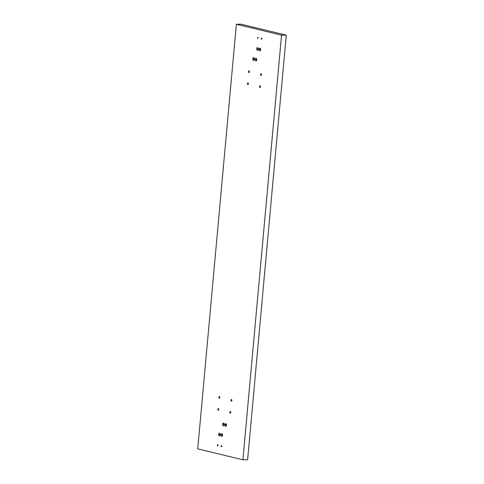 <?xml version="1.0" encoding="UTF-8"?>
<svg xmlns="http://www.w3.org/2000/svg" width="484" height="484" viewBox="0 0 484 484"><rect width="100%" height="100%" fill="white"/><g stroke="black" fill="none" stroke-linecap="round" stroke-linejoin="round"><path stroke-width="0.73" d="M260.695 49.737A1.325 0.835 -90.4 0 0 259.86 48.206A1.325 0.835 -90.4 0 0 259.049 49.338A1.325 0.835 -90.4 0 0 259.884 50.862A1.325 0.835 -90.4 0 0 260.695 49.737M260.392 48.509A1.325 0.835 -90.4 0 0 260.108 49.326A1.325 0.835 -90.4 0 0 260.41 50.554M260.61 48.932A0.78 0.49 -90.4 0 0 260.622 50.124M258.341 49.162A1.325 0.835 -90.4 0 0 257.512 47.638A1.325 0.835 -90.4 0 0 256.695 48.763A1.325 0.835 -90.4 0 0 257.53 50.294A1.325 0.835 -90.4 0 0 258.341 49.162M258.039 47.94A1.325 0.835 -90.4 0 0 257.754 48.757A1.325 0.835 -90.4 0 0 258.057 49.985M258.256 48.364A0.78 0.49 -90.4 0 0 258.268 49.556M256.75 59.804A1.325 0.835 -90.4 0 0 255.915 58.28A1.325 0.835 -90.4 0 0 255.098 59.405A1.325 0.835 -90.4 0 0 255.933 60.936A1.325 0.835 -90.4 0 0 256.75 59.804M256.447 58.576A1.325 0.835 -90.4 0 0 256.157 59.399A1.325 0.835 -90.4 0 0 256.459 60.627M256.665 59.006A0.78 0.49 -90.4 0 0 256.671 60.197M254.396 59.236A1.325 0.835 -90.4 0 0 253.562 57.711A1.325 0.835 -90.4 0 0 252.751 58.836A1.325 0.835 -90.4 0 0 253.58 60.361A1.325 0.835 -90.4 0 0 254.396 59.236M254.094 58.007A1.325 0.835 -90.4 0 0 253.804 58.83A1.325 0.835 -90.4 0 0 254.106 60.058M254.312 58.437A0.78 0.49 -90.4 0 0 254.318 59.629M226.524 425.2A1.325 0.835 -90.4 0 0 225.695 423.669A1.325 0.835 -90.4 0 0 224.878 424.801A1.325 0.835 -90.4 0 0 225.713 426.325A1.325 0.835 -90.4 0 0 226.524 425.2M226.222 423.972A1.325 0.835 -90.4 0 0 225.937 424.789A1.325 0.835 -90.4 0 0 226.24 426.017M226.439 424.395A0.78 0.49 -90.4 0 0 226.452 425.587M222.579 435.267A1.325 0.835 -90.4 0 0 221.745 433.743A1.325 0.835 -90.4 0 0 220.934 434.868A1.325 0.835 -90.4 0 0 221.763 436.393A1.325 0.835 -90.4 0 0 222.579 435.267M222.277 434.039A1.325 0.835 -90.4 0 0 221.987 434.862A1.325 0.835 -90.4 0 0 222.289 436.09M222.495 434.469A0.78 0.49 -90.4 0 0 222.501 435.661M224.171 424.625A1.325 0.835 -90.4 0 0 223.342 423.101A1.325 0.835 -90.4 0 0 222.525 424.226A1.325 0.835 -90.4 0 0 223.36 425.757A1.325 0.835 -90.4 0 0 224.171 424.625M223.874 423.397A1.325 0.835 -90.4 0 0 223.584 424.22A1.325 0.835 -90.4 0 0 223.886 425.448M224.086 423.827A0.78 0.49 -90.4 0 0 224.098 425.019M220.226 434.699A1.325 0.835 -90.4 0 0 219.391 433.174A1.325 0.835 -90.4 0 0 218.58 434.299A1.325 0.835 -90.4 0 0 219.409 435.824A1.325 0.835 -90.4 0 0 220.226 434.699M219.924 433.47A1.325 0.835 -90.4 0 0 219.633 434.293A1.325 0.835 -90.4 0 0 219.936 435.521M220.141 433.894A0.78 0.49 -90.4 0 0 220.147 435.092M248.473 71.584A0.823 0.514 89.6 0 1 248.976 70.882A0.823 0.514 89.6 0 1 249.496 71.832A0.823 0.514 89.6 0 1 248.988 72.533A0.823 0.514 89.6 0 1 248.473 71.584M247.378 83.575A0.823 0.514 89.6 0 1 247.887 82.873A0.823 0.514 89.6 0 1 248.401 83.823A0.823 0.514 89.6 0 1 247.899 84.518A0.823 0.514 89.6 0 1 247.378 83.575M259.424 86.491A0.823 0.514 89.6 0 1 259.932 85.789A0.823 0.514 89.6 0 1 260.446 86.739A0.823 0.514 89.6 0 1 259.944 87.441A0.823 0.514 89.6 0 1 259.424 86.491M260.513 74.506A0.823 0.514 89.6 0 1 261.021 73.804A0.823 0.514 89.6 0 1 261.541 74.754A0.823 0.514 89.6 0 1 261.033 75.45A0.823 0.514 89.6 0 1 260.513 74.506M218.828 397.297A0.823 0.514 89.6 0 1 219.337 396.596A0.823 0.514 89.6 0 1 219.851 397.546A0.823 0.514 89.6 0 1 219.349 398.241A0.823 0.514 89.6 0 1 218.828 397.297M217.739 409.282A0.823 0.514 89.6 0 1 218.242 408.581A0.823 0.514 89.6 0 1 218.762 409.531A0.823 0.514 89.6 0 1 218.254 410.232A0.823 0.514 89.6 0 1 217.739 409.282M229.785 412.205A0.823 0.514 89.6 0 1 230.287 411.503A0.823 0.514 89.6 0 1 230.808 412.453A0.823 0.514 89.6 0 1 230.299 413.154A0.823 0.514 89.6 0 1 229.785 412.205M230.874 400.214A0.823 0.514 89.6 0 1 231.382 399.512A0.823 0.514 89.6 0 1 231.897 400.462A0.823 0.514 89.6 0 1 231.394 401.163A0.823 0.514 89.6 0 1 230.874 400.214M261.245 38.635A0.538 0.339 89.6 0 1 261.917 38.793A0.538 0.339 89.6 0 1 261.245 38.635M257.482 37.722A0.538 0.339 89.6 0 1 258.147 37.885A0.538 0.339 89.6 0 1 257.482 37.722M221.127 446.151A0.538 0.339 89.6 0 1 221.799 446.315A0.538 0.339 89.6 0 1 221.127 446.151M217.364 445.238A0.538 0.339 89.6 0 1 218.036 445.401A0.538 0.339 89.6 0 1 217.364 445.238M236.373 24.236L281.543 35.187L242.901 459.8L197.732 448.849L236.373 24.236L241.099 24.2L286.268 35.151L281.543 35.187M286.268 35.151L247.626 459.764L242.901 459.8"/></g></svg>
